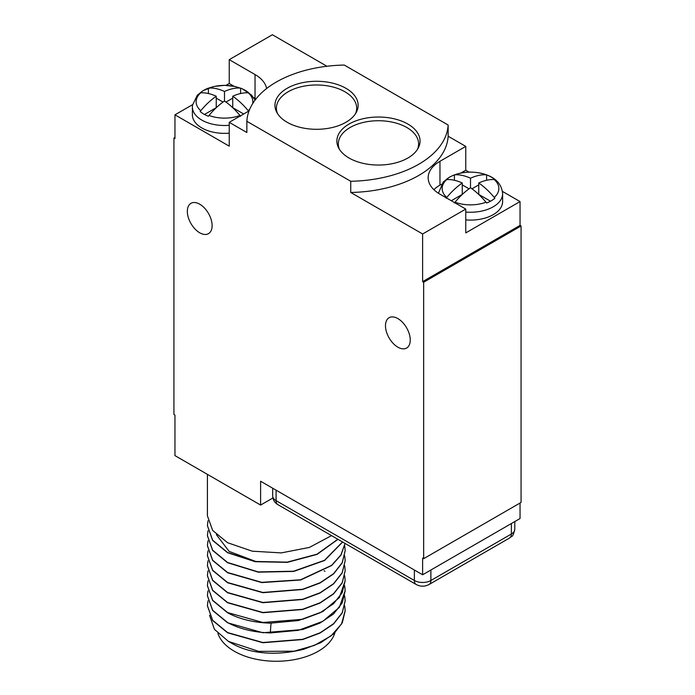 <?xml version="1.0" encoding="UTF-8"?>
<svg xmlns="http://www.w3.org/2000/svg" width="695" height="695" viewBox="0 0 695 695"><rect width="100%" height="100%" fill="white"/><g stroke="black" fill="none" stroke-linecap="round" stroke-linejoin="round"><path stroke-width="1.04" d="M520.042 503.041L520.042 518.531L422.621 574.774L260.608 481.235L260.608 505.065L174.958 455.616L174.958 415.097L173.932 414.507L173.932 138.062L174.958 138.653L174.958 114.823L229.237 146.159L229.237 122.329L249.079 110.879M423.655 558.684L521.068 502.442L521.068 225.997L520.042 225.397L422.621 281.64L423.655 282.24L423.655 558.684L422.621 558.085L422.621 574.774M465.763 209.073L422.621 233.98L350.732 192.472A100.697 58.137 0 0 0 448.145 136.229L465.763 146.402L439.961 161.292A40.275 23.256 0 0 0 428.163 177.738A40.275 23.256 0 0 0 439.961 194.183L465.763 209.073L465.763 232.903L520.042 201.567L520.042 225.397M520.042 201.567L502.442 191.412M469.021 172.117L465.763 170.232L465.763 146.402M448.145 136.229L448.145 125.03L344.268 65.061A100.697 58.137 0 0 0 246.855 121.295L350.732 181.273A100.697 58.137 0 0 0 448.145 125.03M225.979 85.363L229.237 83.487L229.237 59.657L272.379 34.75L326.937 66.251M207.414 474.355L207.414 515.846L212.661 530.441L227.586 542.717L252.259 551.187L281.284 552.899L309.414 547.417L331.532 535.628M207.414 525.741L212.661 540.449L227.586 552.725L255.161 561.699L287.374 562.351L317.155 554.358L337.944 539.329M337.813 539.25L316.972 554.202L287.226 562.133L255.082 561.456L227.586 552.49L212.661 540.215L207.414 525.62L207.979 520.737M207.414 545.766L212.661 560.474L227.586 572.75L261.815 582.592L300.674 579.995L331.732 565.487L341.036 555.01L345.05 543.429M207.414 535.749L212.661 550.457L227.586 562.741L258.279 572.167L293.742 571.429L324.582 560.491L342.626 542.03M216.38 534.646L229.159 551.413L256.168 561.621M345.024 543.412L340.924 554.957L331.567 565.391L300.501 579.795L261.728 582.341L227.586 572.506L212.661 560.231L207.414 545.636L207.979 540.753M207.414 575.79L212.661 590.498L227.586 602.774L262.858 612.721L302.655 609.515L319.995 603.052L333.574 593.93L342.209 582.914L345.18 570.777M207.414 565.782L212.661 580.49L227.586 592.766L262.858 602.713L302.655 599.507L319.995 593.043L333.574 583.922L342.209 572.906L345.18 560.769M207.414 555.765L212.661 570.482L227.586 582.757L262.858 592.705L302.655 589.499L319.995 583.036L333.574 573.914L342.209 562.898L345.18 550.761M207.414 585.798L212.661 600.506L227.586 612.782C239.488 619.141 253.718 622.598 270.294 623.172L298.442 620.548L322.836 611.548L339.342 597.587L345.18 580.785M344.694 565.773L345.18 570.664L342.209 582.679L333.574 593.695L319.995 602.808L302.655 609.28L262.858 612.486L227.586 602.539L212.661 590.264L207.414 575.668L207.979 570.777M344.694 555.765L345.18 560.657L342.209 572.663L333.574 583.687L319.995 592.8L302.655 599.272L262.858 602.469L227.586 592.531L212.661 580.247L207.414 565.661L207.979 560.769M344.694 575.79L345.18 580.673L342.209 592.687L333.574 603.703L319.995 612.825L302.655 619.288L262.858 622.494L227.586 612.547L212.661 600.272L207.414 585.677L207.979 580.794M344.694 585.798L345.18 590.68L339.342 607.361L322.836 621.321L298.442 630.322L270.294 632.937C253.718 632.372 239.488 628.914 227.586 622.555L212.661 610.279L207.414 595.684L207.979 590.802M344.694 545.757L345.18 550.64L342.209 562.655L333.574 573.679L319.995 582.792L302.655 589.264L262.858 592.461L227.586 582.514L212.661 570.239L207.414 555.644L207.979 550.761M342.539 541.978L324.409 560.352L293.585 571.221L258.201 571.924L227.586 562.498L212.661 550.223L207.414 535.628L207.979 530.745M344.694 595.806L345.18 600.932L342.209 612.938L333.565 623.962L319.995 633.076L302.655 639.548L262.858 642.745L227.586 632.806L212.661 620.522L207.414 605.814M345.18 610.818L342.305 622.763L333.93 633.64L320.743 642.71L303.845 649.234A68.883 39.771 180 0 1 294.124 651.198L314.566 645.334L330.942 635.951L341.523 624.006L345.18 610.697L344.694 605.814M207.414 595.806L212.661 610.514L227.586 622.789L262.858 632.737L302.655 629.54L319.995 623.068L333.574 613.954L342.209 602.93L345.18 590.802M209.508 615.266L214.451 629.357L228.438 641.398L231.713 643.292A63.045 36.401 180 0 0 246.873 649.738C264.065 654.542 283.056 654.377 303.845 649.234M207.979 600.81L207.414 605.693L212.661 620.288L227.586 632.563L262.858 642.51L302.655 639.304L319.995 632.841L333.574 623.719L342.209 612.703L345.18 600.689M228.438 641.398L258.662 651.363L294.124 651.198M324.105 570.777L325.008 571.316M334.921 632.702A59.466 34.333 180 0 1 318.345 651.206A59.466 34.333 0 0 1 258.853 659.755A59.466 34.333 0 0 1 217.9 633.414M272.892 497.976L260.608 505.065M422.621 233.98L422.621 281.64M350.732 192.472L350.732 181.273M229.237 122.329L246.855 132.502L246.855 121.295M397.861 318.579A17.514 10.112 -120 0 0 389.104 317.711A17.514 10.112 -120 0 0 386.42 331.75A17.514 10.112 -120 0 0 397.861 347.179A17.514 10.112 -120 0 0 406.618 348.047A17.514 10.112 -120 0 0 409.303 334.017A17.514 10.112 -120 0 0 397.861 318.579M199.726 204.191A17.514 10.112 -120 0 0 190.969 203.322A17.514 10.112 -120 0 0 188.284 217.361A17.514 10.112 -120 0 0 199.726 232.79A17.514 10.112 -120 0 0 208.483 233.659A17.514 10.112 -120 0 0 211.167 219.62A17.514 10.112 -120 0 0 199.726 204.191M174.958 137.462L173.932 138.062M192.558 104.667L174.958 114.823M266.611 88.534A40.275 23.256 0 0 0 255.039 74.547L255.039 98.377A40.275 23.256 180 0 1 255.969 98.933M229.237 59.657L255.039 74.547M229.237 83.487L234.093 86.284M253.545 97.517L255.039 98.377M229.237 125.3A32.109 18.539 0 0 1 192.385 106.969L192.385 114.823A32.109 18.539 0 0 0 229.237 133.153M243.684 113.989L232.747 107.673L232.747 96.24A58.085 33.534 120 0 1 248.237 92.817L248.845 92.904A29.19 16.854 0 0 0 240.592 88.143L240.592 93.53M224.494 91.471L224.494 101.001A58.085 33.534 120 0 0 209.004 115.466L208.396 116.256A29.19 16.854 0 0 1 200.143 111.495L200.751 110.705A58.085 33.534 -60 0 1 216.241 96.24A58.085 33.534 -120 0 0 200.751 92.817L200.143 92.904A29.19 16.854 0 0 1 203.852 90.281A29.19 16.854 0 0 1 208.396 88.143L209.004 88.048A58.085 33.534 60 0 1 224.494 91.471A58.085 33.534 -60 0 1 239.984 88.048L240.592 88.143M232.747 96.24A58.085 33.534 60 0 1 248.237 110.705L248.845 111.495M240.592 116.256L239.984 115.466A58.085 33.534 -120 0 0 224.494 101.001M208.396 88.143L208.396 93.53M223.017 102.061L216.241 98.143M232.747 98.143L225.971 102.061M216.241 96.24L216.241 107.673L204.478 114.466M287.131 122.268A41.596 24.012 0 0 0 332.462 127.472A41.596 24.012 0 0 0 358.134 105.293A41.596 24.012 0 0 0 345.954 88.308A41.596 24.012 0 0 0 300.622 83.105A41.596 24.012 0 0 0 274.951 105.293A41.596 24.012 0 0 0 287.131 122.268M349.046 158.017A41.596 24.012 0 0 0 394.378 163.221A41.596 24.012 0 0 0 420.049 141.033A41.596 24.012 0 0 0 407.869 124.058A41.596 24.012 0 0 0 362.538 118.854A41.596 24.012 0 0 0 336.866 141.033A41.596 24.012 0 0 0 349.046 158.017M433.854 189.657A40.275 23.256 180 0 1 439.961 185.122L441.455 184.262M460.907 173.029L465.763 170.232M465.763 219.898A32.109 18.539 0 0 0 493.207 214.677A32.109 18.539 0 0 0 502.615 201.567L502.615 193.714A32.109 18.539 180 0 1 493.207 206.815A32.109 18.539 0 0 1 465.763 212.045M521.068 225.997L423.655 282.24M490.522 201.211L478.759 194.418L478.759 182.985A58.085 33.534 120 0 1 494.249 179.562L494.857 179.658A29.19 16.854 0 0 0 486.604 174.888L486.604 180.274M446.155 198.24L446.763 197.45A58.085 33.534 -60 0 1 462.253 182.985A58.085 33.534 -120 0 0 446.763 179.562L446.155 179.658A29.19 16.854 0 0 1 449.865 177.034A29.19 16.854 0 0 1 454.408 174.888L455.017 174.792A58.085 33.534 60 0 1 470.506 178.215A58.085 33.534 -60 0 1 485.996 174.792L486.604 174.888M470.506 178.215L470.506 187.746A58.085 33.534 120 0 0 455.017 202.21A28.356 16.367 0 0 0 485.996 202.21L486.604 203.001A29.19 16.854 0 0 0 491.148 200.864A29.19 16.854 0 0 0 494.857 198.24L494.249 197.45A58.085 33.534 60 0 0 478.759 182.985M455.017 202.21L454.408 203.001M454.408 174.888L454.408 180.274M469.029 188.805L462.253 184.887M478.759 184.887L471.983 188.805M462.253 182.985L462.253 194.418L451.316 200.733M485.996 202.21A58.085 33.534 -120 0 0 470.506 187.746M276.41 108.993A41.596 24.012 0 0 0 275.863 110.296M357.221 110.296A41.596 24.012 0 0 0 356.674 108.993M355.519 113.667A40.136 23.17 0 0 0 356.674 108.151A40.136 23.17 0 0 0 344.92 91.766A40.136 23.17 0 0 0 301.187 86.745A40.136 23.17 0 0 0 276.41 108.151A40.136 23.17 0 0 0 277.566 113.667M338.326 144.742A41.596 24.012 0 0 0 337.779 146.046M419.137 146.046A41.596 24.012 0 0 0 418.59 144.742M417.434 149.416A40.136 23.17 0 0 0 418.59 143.9A40.136 23.17 0 0 0 406.836 127.515A40.136 23.17 0 0 0 363.103 122.494A40.136 23.17 0 0 0 338.326 143.9A40.136 23.17 0 0 0 339.481 149.416M270.294 632.937L271.033 623.189M209.004 88.048A28.356 16.367 180 0 1 239.984 88.048M248.237 92.817A28.356 16.367 180 0 1 252.659 103.624M249.757 109.193A28.356 16.367 180 0 1 248.237 110.705M200.751 92.817A28.356 16.367 0 0 0 200.751 110.705M209.004 115.466A28.356 16.367 0 0 0 239.984 115.466M439.961 161.292L439.961 185.122M455.017 174.792A28.356 16.367 180 0 1 485.996 174.792M494.249 179.562A28.356 16.367 180 0 1 494.249 197.45M446.763 179.562A28.356 16.367 0 0 0 446.763 197.45M430.883 570.004L430.883 580.49A11.676 6.742 180 0 1 414.368 580.49L276.089 500.652A11.676 6.742 180 0 1 272.675 495.891C272.927 499.879 274.673 502.806 277.904 504.666A8.757 5.056 -60 0 1 276.089 500.652L276.089 490.166M414.368 570.004L414.368 580.49A8.757 5.056 -60 0 0 416.183 584.495C420.475 586.736 424.775 586.736 429.067 584.495A8.757 5.056 -120 0 0 430.883 580.49L511.372 534.021L511.372 523.535M514.786 529.251A11.676 6.742 180 0 1 511.372 534.021A8.757 5.056 -120 0 1 509.557 538.026C511.511 535.515 512.597 538.86 514.786 529.251L514.786 521.563M192.385 106.969L192.48 105.24L197.293 95.215L203.305 90.515L214.242 86.423L224.581 85.346L234.832 86.441L242.26 88.804L251.46 94.972L255.048 100.123M438.406 193.236L443.306 181.968L449.318 177.26C458.717 172.256 469.229 170.9 480.844 173.185C490.809 175.505 501.443 180.665 502.615 193.714M356.674 111.6L356.674 108.151M276.41 111.6L276.41 108.151M418.59 147.34L418.59 143.9M338.326 147.34L338.326 143.9M272.675 488.194L272.675 495.891M277.904 504.666L416.183 584.495M429.067 584.495L509.557 538.026"/></g></svg>
